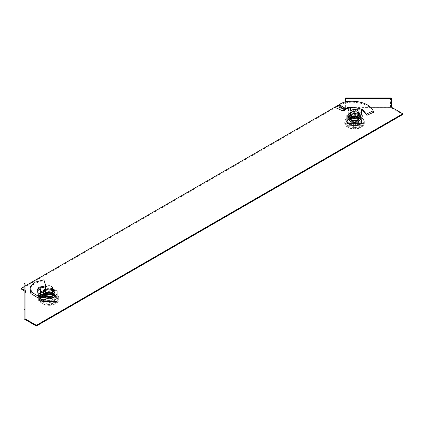 <?xml version="1.0" encoding="UTF-8"?>
<svg xmlns="http://www.w3.org/2000/svg" width="424" height="424" viewBox="0 0 424 424"><rect width="100%" height="100%" fill="white"/><g stroke="black" fill="none" stroke-linecap="round" stroke-linejoin="round"><path stroke-width="0.32" stroke-dasharray="2.12 1.59" d="M359.716 118.805A7.341 4.24 0 0 0 351.713 117.883A7.341 4.24 0 0 0 347.182 121.799A7.341 4.24 0 0 0 349.334 124.799A7.341 4.24 0 0 0 357.337 125.716A7.341 4.24 0 0 0 361.868 121.799A7.341 4.24 0 0 0 359.716 118.805M352.317 125.117A7.341 4.24 180 0 1 349.334 124.073A7.341 4.24 180 0 1 347.182 121.073A7.341 4.24 180 0 1 351.713 117.157A7.341 4.24 180 0 1 359.716 118.079A7.341 4.24 180 0 1 361.868 121.073A7.341 4.24 180 0 1 356.732 125.117M43.868 301.157A7.341 4.24 180 0 1 41.716 298.162A7.341 4.24 180 0 1 46.248 294.245A7.341 4.24 180 0 1 54.251 295.162A7.341 4.24 180 0 1 56.403 298.162A7.341 4.24 180 0 1 51.866 302.079A7.341 4.24 180 0 1 43.868 301.157M51.267 301.475A7.341 4.24 0 0 0 56.403 297.436A7.341 4.24 0 0 0 54.251 294.436A7.341 4.24 0 0 0 46.248 293.519A7.341 4.24 0 0 0 41.716 297.436A7.341 4.24 0 0 0 43.868 300.431A7.341 4.24 0 0 0 46.852 301.475M402.8 114.475L390.568 107.415L345.624 107.415L345.624 108.443L343.398 108.443L338.681 105.719L21.2 289.014M24.142 318.97L24.142 293.021L25.922 293.021L25.922 291.012M24.142 290.71L25.032 291.224M343.398 108.443L343.398 107.717L345.624 107.717L345.624 107.203L370.396 107.203M343.398 107.717L338.739 105.025M338.241 105.247L336.349 106.339M25.032 286.073L24.142 286.587M24.142 289.984L25.032 290.498M25.032 283.577L25.032 318.758M345.624 107.717L345.624 108.443M390.568 97.971L390.568 107.415M25.922 292.295L25.922 293.021M338.681 105.719L338.681 104.993M24.142 283.577L24.142 293.021M345.624 101.961L345.624 107.203M345.624 106.477L345.624 107.415M345.624 97.971L345.624 105.963M49.057 294.176A6.895 3.98 0 0 0 42.162 298.162A6.895 3.98 0 0 0 49.057 302.142A6.895 3.98 0 0 0 55.957 298.162A6.895 3.98 0 0 0 49.057 294.176M49.057 293.816A9.789 5.65 0 0 0 39.268 299.466A9.789 5.65 0 0 0 49.057 305.121A9.789 5.65 0 0 0 58.846 299.466A9.789 5.65 0 0 0 49.057 293.816M49.057 292.507A9.789 5.65 0 0 0 39.268 298.162A9.789 5.65 0 0 0 49.057 303.812A9.789 5.65 0 0 0 58.846 298.162A9.789 5.65 0 0 0 49.057 292.507M52.841 297.584L52.841 299.037L45.278 299.037L45.278 293.217L52.841 293.217L52.841 297.584L45.278 297.584L45.278 294.669L52.841 294.669L52.841 299.037L45.278 299.037L45.278 301.649L45.278 297.282L52.841 297.282L52.841 301.649L45.278 301.649M52.841 293.217L52.841 294.669L45.278 294.669L45.278 297.282M52.841 297.282L52.841 301.649M45.501 291.77L45.501 299.466A3.562 2.056 0 0 0 49.057 301.522A3.562 2.056 0 0 0 52.618 299.466A3.562 2.056 0 0 0 49.057 297.415A3.562 2.056 0 0 0 45.501 299.466M52.618 291.77L52.618 299.466M57.961 300.187A8.899 5.136 0 0 0 49.057 295.051A8.899 5.136 0 0 0 40.158 300.187A8.899 5.136 0 0 0 44.886 304.724A8.899 5.136 0 0 0 53.233 304.724A8.899 5.136 0 0 0 57.961 300.187L57.961 299.466A8.899 5.136 0 0 0 49.057 294.33A8.899 5.136 0 0 0 40.158 299.466A8.899 5.136 0 0 0 49.057 304.607A8.899 5.136 0 0 0 57.961 299.466M40.158 300.187L40.158 299.466M42.167 301.284A6.895 3.98 180 0 1 42.225 300.77L55.894 300.77A6.895 3.98 180 0 1 55.952 301.284A6.895 3.98 180 0 1 55.894 301.798L42.225 301.798A6.895 3.98 180 0 1 42.167 301.284M55.894 300.77A14.209 11.602 0 0 1 42.225 300.77M42.225 301.798A14.209 11.602 180 0 0 55.894 301.798M40.471 298.157L44.859 296.307L42.273 296.641L38.446 295.507L39.167 293.684L38.489 295.321L38.823 295.788L40.603 295.788L40.603 294.436L40.603 299.254M45.278 297.584L45.278 293.217M45.347 286.884L43.614 280.879L43.921 279.835M38.823 298.109L38.823 291.065L37.794 289.995L38.399 288.845L38.187 288.309L40.031 288.076M39.708 287.928L38.653 289.041L38.399 288.845M38.743 287.127L38.187 288.309L38.807 287.053M38.823 291.065L38.653 289.041M40.603 291.309L38.823 292.295L38.823 289.576L40.603 289.576L40.603 291.542M38.823 292.295L38.823 292.995L41.494 292.904L41.494 291.452M41.494 292.904A1.781 1.028 0 0 0 42.013 292.698L42.013 291.246M57.07 301.475L57.07 292.226L42.829 292.226L42.829 290.774M42.829 292.226L42.013 292.698M54.765 290.774L43.354 290.774M57.07 292.226L57.07 290.774M40.603 298.141L40.603 295.788L40.004 294.309M38.807 293.843L38.446 295.507L37.837 294.426L38.823 295.019M40.365 296.132L40.625 294.436M38.075 297.934L41.144 296.418L41.356 294.712M47.313 295.247L44.859 296.307L44.165 294.669M29.998 287.716L34.853 283.227L43.614 280.879M40.519 294.42L40.603 295.019M37.837 294.426C36.49 292.936 36.48 291.463 37.794 289.995M38.823 300.706L38.823 292.995M43.868 294.765A5.782 3.339 0 0 0 46.168 296.185L43.275 295.639L43.275 296.906L44.335 297.505M44.944 290.954A4.198 2.422 0 0 0 44.865 291.421L44.865 290.488M52.618 289.205A4.198 2.422 0 0 0 45.501 289.205M44.865 291.421A4.198 2.422 0 0 0 49.057 293.843A4.198 2.422 0 0 0 53.254 291.421L53.254 290.488M53.254 291.421A4.198 2.422 0 0 0 53.175 290.954M52.618 290.138A4.198 2.422 0 0 0 45.501 290.138M45.501 295.401A3.562 2.056 0 0 0 49.057 297.452A3.562 2.056 0 0 0 52.618 295.401A3.562 2.056 0 0 0 49.057 293.344A3.562 2.056 0 0 0 45.501 295.401L45.501 295.38A3.562 2.056 0 0 0 49.057 297.436A3.562 2.056 0 0 0 52.618 295.38A3.562 2.056 0 0 0 49.057 293.323A3.562 2.056 0 0 0 45.501 295.38M46.099 295.035A2.957 1.707 0 0 0 49.057 296.747A2.957 1.707 0 0 0 52.02 295.035A2.957 1.707 0 0 0 49.057 293.329A2.957 1.707 0 0 0 46.099 295.035L46.099 291.421A2.957 1.707 0 0 0 49.057 293.132A2.957 1.707 0 0 0 52.02 291.421A2.957 1.707 0 0 0 49.057 289.714A2.957 1.707 0 0 0 46.099 291.421M52.02 295.035L52.02 291.421M43.275 291.786L43.275 293.291A5.782 3.339 180 0 1 46.168 290.398L49.057 289.857L51.951 290.398L54.844 291.786L54.844 293.291A5.782 3.339 180 0 0 51.951 290.398A5.782 3.339 180 0 0 46.168 290.398L43.275 291.786L43.275 296.906M43.275 294.892L43.275 295.639M43.275 293.048L46.168 292.507L49.057 291.118L49.057 289.857M49.057 291.118L51.951 292.507L54.844 293.048L54.844 291.786M54.844 293.048L54.844 296.906M54.844 295.401A5.782 3.339 0 0 0 51.951 292.507A5.782 3.339 0 0 0 46.168 292.507A5.782 3.339 0 0 0 43.275 295.401A5.782 3.339 0 0 0 46.168 298.289A5.782 3.339 0 0 0 51.951 298.289A5.782 3.339 0 0 0 54.844 295.401M354.522 121.052A3.562 2.056 0 0 0 350.966 123.108A3.562 2.056 0 0 0 354.522 125.165A3.562 2.056 0 0 0 358.084 123.108A3.562 2.056 0 0 0 354.522 121.052M354.522 118.688A8.899 5.136 0 0 0 345.624 123.829A8.899 5.136 0 0 0 350.351 128.366A8.899 5.136 0 0 0 354.522 128.965A8.899 5.136 0 0 0 358.699 128.366A8.899 5.136 0 0 0 363.426 123.829A8.899 5.136 0 0 0 354.522 118.688M354.522 117.973A8.899 5.136 0 0 0 345.624 123.108A8.899 5.136 0 0 0 354.522 128.249A8.899 5.136 0 0 0 363.426 123.108A8.899 5.136 0 0 0 354.522 117.973M354.522 120.946A6.895 3.98 180 0 1 355.413 120.978L355.413 128.875A6.895 3.98 180 0 1 354.522 128.907A6.895 3.98 180 0 1 353.637 128.875L353.637 120.978A6.895 3.98 180 0 1 354.522 120.946M355.413 128.875L355.413 120.978M353.637 120.978L353.637 128.875M361.423 121.799A6.895 3.98 0 0 0 354.522 117.819A6.895 3.98 0 0 0 347.627 121.799L347.627 120.856A6.895 3.98 0 0 0 354.522 124.836A6.895 3.98 0 0 0 361.423 120.856A6.895 3.98 0 0 0 354.522 116.876A6.895 3.98 0 0 0 347.627 120.856C347.33 115.434 361.72 115.434 361.423 120.856L361.423 121.799A6.895 3.98 0 0 1 354.522 125.785A6.895 3.98 0 0 1 347.627 121.799M344.733 123.108A9.789 5.65 0 0 0 354.522 128.763A9.789 5.65 0 0 0 364.317 123.108A9.789 5.65 0 0 0 354.522 117.459A9.789 5.65 0 0 0 344.733 123.108L344.733 121.799A9.789 5.65 0 0 0 354.522 127.454A9.789 5.65 0 0 0 364.317 121.799A9.789 5.65 0 0 0 354.522 116.15A9.789 5.65 0 0 0 344.733 121.799M364.317 123.108L364.317 121.799M350.743 118.312L358.306 118.312L358.306 122.679L350.743 122.679L350.743 118.312L350.743 120.925L358.306 120.925L358.306 125.292L350.743 125.292L350.743 120.925M358.306 118.312L358.306 120.925M350.743 122.679L350.743 125.292M358.306 122.679L358.306 125.292M347.627 108.623L348.258 107.765M351.151 116.854L351.151 118.312L358.715 118.312L358.715 116.854L358.715 121.222L351.151 121.222L351.151 116.854L358.715 116.854M351.151 121.222L351.151 118.312M358.715 121.222L358.715 122.679L351.151 122.679M358.715 118.312L358.715 122.679M363.548 111.199L363.633 111.533M348.258 113.924L348.258 109.662L358.847 111.056L361.608 111.162L361.741 110.685M361.608 113.924L361.608 112.19M361.608 113.876L361.767 116.128L361.767 114.671M361.767 116.128A1.781 1.028 0 0 0 362.128 116.425L362.128 114.973M362.944 125.117L362.944 115.445M362.944 116.897L362.128 116.425M348.099 114.671L348.099 116.128A1.781 1.028 0 0 1 347.738 116.425L346.922 116.897L346.922 125.117M346.922 116.897L346.922 115.445M348.099 116.128L348.258 114.586L361.614 114.586M348.258 113.876L348.258 114.586M348.003 109.244L348.258 110.691M345.904 109.54L346.191 108.952M345.21 109.874L338.744 105.889L335.734 107.723M373.724 112.222C370.088 102.226 347.002 99.062 338.744 105.889L339.333 104.654M351.008 111.157L358.084 111.989M360.156 114.157L348.894 114.157M338.214 105.253L337.393 106.71L343.186 110.738M347.622 108.639L350.351 108.798L350.219 110.028M349.911 108.687L359.594 109.821L358.98 109.827L358.847 111.056M359.594 109.821L361.767 110.277M348.74 116.134L351.183 114.014L354.522 113.595A5.782 3.339 180 0 1 359.536 115.264A5.782 3.339 180 0 1 360.31 116.934M358.084 112.848A4.198 2.422 0 0 0 354.522 111.708A4.198 2.422 0 0 0 350.966 112.848M358.084 113.78A4.198 2.422 0 0 0 354.522 112.641A4.198 2.422 0 0 0 350.966 113.78M350.409 114.597A4.198 2.422 0 0 0 350.33 115.063A4.198 2.422 0 0 0 354.522 117.485A4.198 2.422 0 0 0 358.72 115.063A4.198 2.422 0 0 0 358.64 114.597M354.522 116.966A3.562 2.056 0 0 0 350.966 119.022A3.562 2.056 0 0 0 354.522 121.079A3.562 2.056 0 0 0 358.084 119.022A3.562 2.056 0 0 0 354.522 116.966A2.957 1.707 0 0 0 351.565 118.678A2.957 1.707 0 0 0 354.522 120.384A2.957 1.707 0 0 0 357.485 118.678A2.957 1.707 0 0 0 354.522 116.971M354.522 116.987A3.562 2.056 0 0 0 350.966 119.038A3.562 2.056 0 0 0 354.522 121.094A3.562 2.056 0 0 0 358.084 119.038A3.562 2.056 0 0 0 354.522 116.987M354.522 113.356A2.957 1.707 0 0 0 351.565 115.063A2.957 1.707 0 0 0 354.522 116.77A2.957 1.707 0 0 0 357.485 115.063A2.957 1.707 0 0 0 354.522 113.356M347.844 118.619L349.514 117.368L351.183 115.28L354.522 115.699L357.867 115.28L357.867 114.014L360.31 116.134M357.867 115.28L359.536 117.368L361.206 118.619M351.183 115.28L351.183 114.014M348.74 116.934A5.782 3.339 180 0 1 349.514 115.264A5.782 3.339 180 0 1 354.522 113.595L357.867 114.014M354.522 115.699A5.782 3.339 0 0 0 349.514 117.368A5.782 3.339 0 0 0 349.514 120.708A5.782 3.339 0 0 0 354.522 122.382A5.782 3.339 0 0 0 359.536 120.708A5.782 3.339 0 0 0 359.536 117.368A5.782 3.339 0 0 0 354.522 115.699M49.057 293.233A6.895 3.98 0 0 0 42.162 297.213A6.895 3.98 0 0 0 49.057 301.199A6.895 3.98 0 0 0 55.957 297.213A6.895 3.98 0 0 0 49.057 293.233M49.057 293.127A6.45 3.726 0 0 0 42.607 296.853A6.45 3.726 0 0 0 49.057 300.579A6.45 3.726 0 0 0 55.512 296.853A6.45 3.726 0 0 0 49.057 293.127M42.273 296.641L42.204 294.897M44.091 296.535L43.582 294.839M37.932 290.27L37.932 294.224M45.585 294.092A5.782 3.339 0 0 0 46.916 294.526M52.618 288.771A4.638 2.676 0 0 0 45.501 288.771M54.844 291.421A5.782 3.339 0 0 0 49.057 288.082A5.782 3.339 0 0 0 43.275 291.421M360.978 120.496A6.45 3.726 0 0 0 354.522 116.77A6.45 3.726 0 0 0 348.072 120.496A6.45 3.726 0 0 0 354.522 124.216A6.45 3.726 0 0 0 360.978 120.496M347.738 116.425L347.738 114.973M338.002 106.408L338.718 105.035M358.98 109.827L350.351 108.798M360.31 115.063A5.782 3.339 0 0 0 354.522 111.724A5.782 3.339 0 0 0 348.74 115.063M358.084 112.408A4.638 2.676 0 0 0 354.522 111.448A4.638 2.676 0 0 0 350.966 112.408M347.182 121.073L347.182 121.799M41.716 297.436L41.716 298.162M56.403 297.436L56.403 298.162M361.868 121.073L361.868 121.799M42.162 298.162L42.162 297.213C42.617 294.627 44.918 293.238 49.057 293.048C53.201 293.238 55.496 294.627 55.957 297.213L55.957 298.162M39.268 299.466L39.268 298.162M58.846 299.466L58.846 298.162M44.886 304.724A14.241 14.241 0 0 0 53.233 304.724M38.727 293.737L38.356 295.39M52.618 288.378L45.501 288.378M350.966 115.407L350.966 121.836M350.966 122.679L350.966 123.108M345.624 123.829L345.624 123.108M350.351 128.366A14.241 14.241 0 0 0 358.699 128.366M363.426 123.829L363.426 123.108M358.084 115.407L358.084 123.108M366.887 115.248L366.315 113.982M363.331 110.304L363.601 111.374M346.594 108.025L346.005 109.233M358.084 112.021L354.522 111.236L350.966 112.021M350.33 115.063L350.33 114.13M351.565 118.678L351.565 115.063M357.485 118.678L357.485 115.063M358.72 115.063L358.72 114.13"/><path stroke-width="0.64" d="M36.374 326.029L36.374 325.303L25.032 318.758L25.032 310.039L24.142 309.525L24.142 318.97L36.374 326.029L402.8 114.475L402.8 113.749L391.458 107.203L391.458 98.479L390.568 97.971L345.624 97.971L345.624 101.961M24.142 286.587L21.2 288.288L21.2 289.014L24.142 290.71M25.032 291.224L25.922 291.739M46.852 301.475A7.341 4.24 0 0 0 51.267 301.475M370.396 107.203L391.458 107.203M338.739 105.025L338.241 105.247M336.349 106.339L25.032 286.073M21.2 288.288L24.142 289.984M25.032 290.498L25.922 291.012L25.922 292.295L25.032 292.295M36.374 325.303L402.8 113.749M356.732 125.117A7.341 4.24 180 0 1 352.317 125.117M24.142 309.525L24.142 283.577L25.032 283.577L25.032 310.039M391.458 98.479L345.624 98.479M52.618 287.843A3.562 2.056 0 0 0 49.057 285.787A3.562 2.056 0 0 0 45.501 287.843A3.562 2.056 0 0 0 49.057 289.899A3.562 2.056 0 0 0 52.618 287.843L52.618 291.77M45.501 287.843L45.501 291.77M44.165 294.669L41.356 294.712L38.293 296.233L38.075 297.934L40.471 298.157L40.126 296.424L46.46 293.7L44.928 295.57L40.126 296.424L38.293 296.233L31.392 292.019L30.581 286.433L35.335 282.077L43.921 279.835L45.739 285.829L45.347 286.884L40.031 288.076L40.625 286.873L45.739 285.829M39.045 293.97L39.167 293.684L40.004 294.309M39.061 293.98L39.167 293.684L37.932 292.634L40.519 294.42M43.354 290.774L42.013 291.246A1.781 1.028 0 0 1 41.494 291.452L40.603 291.542L40.603 294.436L40.603 291.065C40.444 289.619 39.554 288.824 37.932 288.68L37.932 292.634C36.861 291.315 36.861 289.995 37.932 288.68L39.167 287.626L38.807 287.053L40.625 286.873M39.167 287.626L40.206 288.421L40.603 291.065M42.013 301.008L42.013 299.556A1.781 1.028 0 0 0 41.494 299.344L41.494 300.796A1.781 1.028 0 0 1 42.013 301.008L42.829 301.475L57.07 301.475L57.07 290.774L54.765 290.774M42.829 301.475L42.829 300.022L57.07 300.022M42.013 299.556L42.829 300.022M41.494 300.796L38.823 300.706L38.823 300.001L40.603 299.015L41.494 299.344M38.823 300.001L38.823 298.109M40.603 299.015L40.603 298.141M38.807 293.843L39.167 293.684L38.807 293.843L41.356 294.712M40.471 298.157L45.479 297.235L47.313 295.247L46.46 293.7M45.479 297.235L44.928 295.57M38.075 297.934L30.846 293.546L29.998 287.716L30.581 286.433M46.916 294.526A5.782 3.339 0 0 0 54.844 291.421L54.844 293.291A5.782 3.339 180 0 1 51.951 296.185A5.782 3.339 180 0 1 46.38 296.249M43.868 294.765A5.782 3.339 0 0 1 43.275 293.291L43.275 291.421A5.782 3.339 0 0 0 45.585 294.092M45.501 289.205A4.198 2.422 0 0 0 44.865 290.488A4.198 2.422 0 0 0 49.057 292.91A4.198 2.422 0 0 0 53.254 290.488A4.198 2.422 0 0 0 52.618 289.205M53.175 290.954A4.198 2.422 0 0 0 52.618 290.138M45.501 290.138A4.198 2.422 0 0 0 44.944 290.954M49.057 297.569L49.057 298.835L51.951 298.289L54.844 296.906L54.844 295.639L51.951 296.185L49.057 297.569L46.168 296.185M49.057 298.835L44.335 297.505M43.275 293.291L43.275 294.892M54.844 293.291L54.844 295.639M354.522 109.429A3.562 2.056 0 0 0 350.966 111.48A3.562 2.056 0 0 0 354.522 113.537A3.562 2.056 0 0 0 358.084 111.48A3.562 2.056 0 0 0 354.522 109.429M338.214 105.253L344.055 109.201L336.433 106.148L339.333 104.654C347.431 98.108 369.77 101.304 373.178 111.04L373.724 112.222L366.908 115.296L366.394 114.167L373.094 110.85L373.724 112.222M348.258 109.662L347.622 108.639L348.258 107.765L348.258 110.691L351.008 111.157M343.525 110.717L344.352 109.207L344.055 109.201L343.186 110.738L344.489 110.33L345.904 109.54L347.553 107.304L348.258 107.765L350.621 107.362L359.25 108.39L361.608 109.413L361.762 110.616L362.483 110.033L366.908 115.296M363.633 111.533L363.373 110.521L366.315 113.982M361.608 109.413L362.313 109.037L363.336 110.325M361.608 111.162L361.762 110.616M350.219 111.056L350.621 107.362L359.25 108.39L358.847 112.084L361.608 112.19L361.624 110.033M361.704 110.807L361.614 114.157L360.156 114.157M348.003 109.244L348.099 114.671A1.781 1.028 0 0 1 347.738 114.973L346.922 115.445L346.922 125.117L362.944 125.117L362.944 115.445L362.128 114.973A1.781 1.028 0 0 1 361.767 114.671L361.614 114.157M346.922 123.665L362.944 123.665M346.191 108.952L347.018 108.454L347.611 108.639M345.21 109.874L346.594 108.025M344.352 109.207L345.825 108.645L339.333 104.654M343.186 110.738L342.581 110.749L343.286 109.116M342.581 110.749L335.734 107.723L336.433 106.148M358.084 111.989L358.847 112.084M348.894 114.157L348.258 114.157M357.867 121.958L354.522 122.382L351.183 121.958L351.183 120.697L354.522 120.273A5.782 3.339 0 0 0 359.536 118.603L357.867 120.697L357.867 121.958L359.536 120.708L361.206 118.619L361.206 117.353L359.536 118.603A5.782 3.339 180 0 0 360.31 116.934L359.844 113.521L358.084 112.021M350.966 112.848A4.198 2.422 0 0 0 350.33 114.13A4.198 2.422 0 0 0 354.522 116.552A4.198 2.422 0 0 0 358.72 114.13A4.198 2.422 0 0 0 358.084 112.848M350.966 113.78A4.198 2.422 0 0 0 350.409 114.597M360.31 116.134L361.206 117.353M351.183 120.697L349.514 118.603A5.782 3.339 180 0 0 354.522 120.273L357.867 120.697M350.966 112.021L349.212 113.515L348.74 116.934A5.782 3.339 180 0 0 349.514 118.603L347.844 117.353L348.74 116.134M351.183 121.958L349.514 120.708L347.844 118.619L347.844 117.353M358.64 114.597A4.198 2.422 0 0 0 358.084 113.78M39.31 298.167L39.241 296.424M45.501 288.771A4.638 2.676 0 0 0 44.419 290.488A4.638 2.676 0 0 0 49.057 293.164A4.638 2.676 0 0 0 53.7 290.488A4.638 2.676 0 0 0 52.618 288.771M362.483 110.033L362.313 109.037M347.018 108.454L347.553 107.304M344.489 110.33L345.194 108.963M348.74 115.063A5.782 3.339 0 0 0 354.522 118.402A5.782 3.339 0 0 0 360.31 115.063M350.966 112.408A4.638 2.676 0 0 0 350.319 115.264A4.638 2.676 0 0 0 354.522 116.807A4.638 2.676 0 0 0 358.725 115.264A4.638 2.676 0 0 0 358.084 112.408M54.844 291.421L54.378 289.878L52.618 288.378M45.501 288.378L43.746 289.873L43.275 291.421M350.966 111.48L350.966 115.407M350.966 121.836L350.966 122.679M358.084 111.48L358.084 115.407"/></g></svg>
